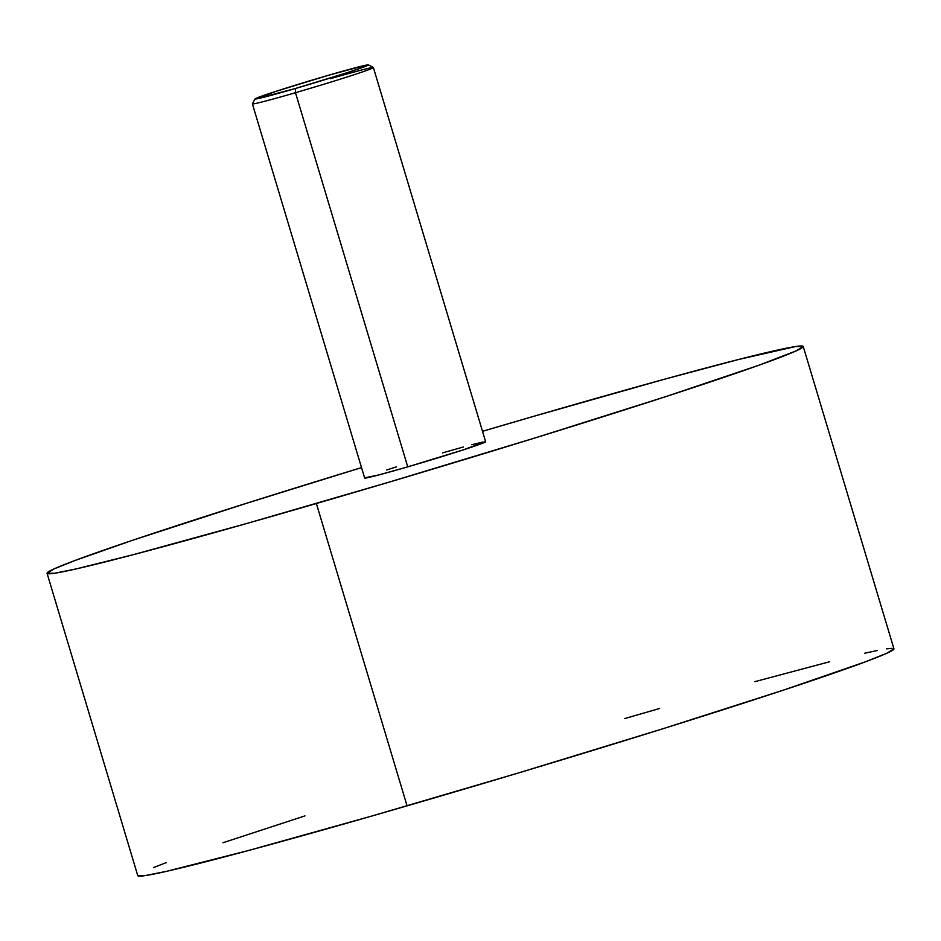 <?xml version="1.0" encoding="UTF-8"?>
<svg xmlns="http://www.w3.org/2000/svg" width="941" height="941" viewBox="0 0 941 941"><rect width="100%" height="100%" fill="white"/><g stroke="black" fill="none" stroke-linecap="round" stroke-linejoin="round"><path stroke-width="1.41" d="M485.333 441.647L463.654 449.751L407.747 466.854L295.486 92.7A63.153 1.764 -16.7 0 0 373.354 67.529L368.437 64.894A59.212 1.659 163.3 0 1 295.439 88.489L295.486 92.7L407.747 466.854A63.153 1.764 -16.7 0 0 485.638 441.729L373.389 67.576A63.153 1.764 163.3 0 1 295.486 92.7A63.153 1.764 163.3 0 1 252.4 103.875L364.649 478.028A63.153 1.764 -16.7 0 0 407.747 466.854L378.482 475.04L364.92 477.757M255.058 98.899L252.411 103.816A63.153 1.764 -16.7 0 0 295.486 92.7L295.439 88.489A59.212 1.659 163.3 0 1 255.058 98.899A59.212 1.659 163.3 0 1 328.08 75.398L275.666 91.43L255.329 99.028L295.439 88.489L347.852 72.457L366.073 66.152L368.19 64.858L365.99 65.176L328.08 75.398A59.212 1.659 163.3 0 1 368.437 64.894M330.303 78.738A63.153 1.764 163.3 0 1 373.389 67.576M47.062 573.304L137.774 875.659A394.738 11.021 -16.7 0 0 407.077 805.849A394.738 11.021 -16.7 0 0 893.938 648.796L803.226 346.453A394.738 11.021 163.3 0 1 316.364 503.506L407.077 805.849L316.364 503.506A394.738 11.021 163.3 0 1 47.062 573.304A394.738 11.021 163.3 0 1 361.52 467.606L246.013 503.447L132.222 540.405L75.445 560.33L54.119 568.882L47.05 573.245L54.519 573.257L76.221 568.905L133.528 554.614L247.812 523.196L389.103 482.133L535.876 437.683L665.793 396.62L759.081 365.179L796.18 350.875L803.238 346.511L795.78 346.5L738.956 359.391L664.217 379.294L533.923 416.251A394.738 11.021 163.3 0 1 803.226 346.453M482.51 431.307A394.738 11.021 163.3 0 1 533.923 416.251L482.51 431.307M386.645 469.994L396.479 466.842M442.552 452.892L463.395 446.987M471.806 444.717L482.992 441.999M137.762 875.601L145.22 875.601L166.933 871.248L249.224 850.311L372.107 815.953L516.88 773.431L661.488 729.193L783.935 689.976L865.555 661.77L886.881 653.219L893.95 648.855M892.033 648.302L886.481 648.855M877.377 650.49L864.779 653.207M829.656 661.746L754.929 681.649M659.606 708.491L624.636 718.595M304.943 815.894L222.935 842.76M166.145 862.674L153.748 867.461"/></g></svg>
